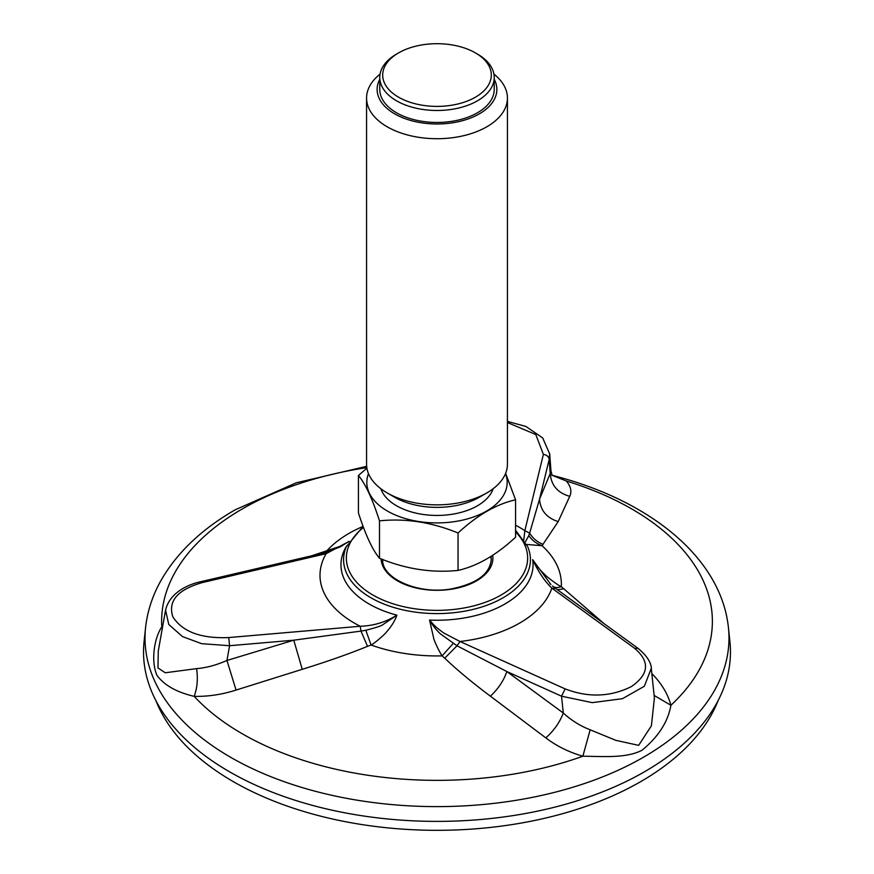 <?xml version="1.0" encoding="UTF-8"?>
<svg xmlns="http://www.w3.org/2000/svg" width="874" height="874" viewBox="0 0 874 874"><rect width="100%" height="100%" fill="white"/><g stroke="black" fill="none" stroke-linecap="round" stroke-linejoin="round"><path stroke-width="1.31" d="M552.729 475.489L566.352 481.006C570.853 486.403 571.978 491.516 569.739 496.334L558.191 521.592L542.066 545.715A124.359 71.799 0 0 1 561.283 586.651C557.328 588.038 554.389 587.809 552.455 585.951L555.635 588.497L551.844 588.158C544.852 581.505 538.45 571.989 532.637 559.633C535.369 564.429 539.487 569.466 544.983 574.753C546.337 576.523 558.191 585.493 561.283 586.651L603.956 623.555M651.818 673.472L653.118 674.87C662.164 684.44 668.086 694.579 670.904 705.274C668.009 721.837 658.395 736.815 642.051 750.209C626.33 758.512 603.202 756.392 582.86 756.218C568.919 752.186 556.574 746.068 545.802 737.875L490.39 696.174C472.069 682.441 456.851 669.779 444.724 658.188L442.091 655.871C439.065 651.064 436.344 645.558 433.941 639.342L429.549 620.07C435.121 626.439 435.667 627.04 443.795 633.027L459.997 641.505L457.015 645.788L506.854 671.549L561.534 696.196L565.139 688.898C588.268 697.78 610.336 697.004 631.356 686.593C649.076 674.313 650.147 661.542 634.568 648.268L638.053 648.333M302.251 669.309L293.784 640.194L360.973 631.094L360.252 626.254C373.515 625.871 385.729 622.168 396.894 615.165C394.972 620.769 391.465 626.418 386.384 632.12C385.183 634.043 374.072 643.756 371.089 645.023L367.528 646.334C349.392 653.763 327.641 661.421 302.251 669.309L236.056 690.067C221.985 694.557 208.023 696.654 194.181 696.36C176.526 692.197 164.126 685.183 156.97 675.318C151.038 662.066 153.627 639.375 161.788 626.866L162.717 626.024M311.636 555.809L342.816 545.442M525.296 541.989L528.803 535.642C532.113 540.394 536.527 543.748 542.066 545.715L526.64 544.447M728.424 627.619L729.91 641.472A293.467 169.436 180 0 1 644.52 771.764A293.467 169.436 180 0 1 316.355 806.407A293.467 169.436 180 0 1 144.09 641.472L145.576 627.619A291.982 168.573 0 0 0 437 806.615A291.982 168.573 0 0 0 728.424 627.619C721.039 557.011 648.289 499.48 551.734 475.227M382.79 559.557A54.275 31.333 -0 0 0 382.746 560.19M491.254 560.19A54.275 31.333 -0 0 0 490.827 557.011A55.171 55.171 0 0 0 490.729 556.585M201.107 581.625L202.484 582.532C177.608 589.655 167.732 601.072 172.844 616.793C182.404 631.793 201.031 638.719 228.715 637.561L229.589 645.711L201.643 643.679L182.502 636.589L168.78 624.506L165.557 610.085L158.281 650.999L157.986 667.944L165.241 672.772L196.574 668.632C206.253 667.845 216.391 665.125 226.956 660.471L229.589 645.711L293.784 640.194L226.956 660.471L236.056 690.067M651.272 668.315L644.356 686.254L622.441 698.697L592.233 702.641L561.534 696.196L563.293 713.02C571.378 720.416 580.336 726.01 590.169 729.79L615.82 740.344L638.654 745.358L651.414 725.77L654.397 698.064L651.338 668.872M569.739 496.334C557.678 492.925 551.177 485.31 550.227 473.5L550.97 470.966L549.67 453.42L549.178 459.484C548.741 456.632 546.807 454.928 543.377 454.393L535.795 434.531L507.433 422.535M550.97 470.966L552.018 474.822M523.668 540.864L524.848 530.66L529.633 533.129L539.542 499.152L549.178 459.484L550.227 473.5L539.542 499.152C540.449 510.449 546.665 517.932 558.191 521.592M349.021 541.465L326.166 553.657L324.341 553.144M550.893 584.553L532.637 559.633A96.053 55.455 0 0 1 429.549 620.07L429.549 620.07C432.335 625.03 435.918 629.608 440.288 633.792L457.015 645.788L444.724 658.188M528.803 535.642L529.633 533.129C532.856 538.406 537.357 542.131 543.147 544.327M165.481 610.511C169.392 592.834 187.877 584.4 201.14 581.614L324.822 552.729L339.964 547.015L349.119 541.312M367.528 646.334L360.973 631.094L365.845 630.252C375.492 627.783 381.064 625.992 382.55 624.888L396.894 615.165A96.053 55.455 0 0 1 346.617 546.01M323.577 553.024L323.129 552.04M196.574 668.632C198.081 678.727 197.284 687.969 194.181 696.36A275.376 158.992 0 0 0 582.86 756.218L590.169 729.79M365.845 630.252L371.089 645.023A124.359 71.799 0 0 0 442.091 655.871L453.125 643.57M327.663 551.986L326.843 550.817A124.359 71.799 0 0 1 363.081 526.399M162.531 627.073L161.788 626.866A275.376 158.992 0 0 1 242.273 508.941A275.376 158.992 0 0 1 366.818 467.623M652.004 675.241L653.118 674.87M552.674 475.511L566.352 481.006A275.376 158.992 0 0 1 670.904 705.274L654.123 695.42M557.415 589.742L564.003 588.814M490.39 696.174C498.246 688.843 503.73 680.638 506.854 671.549L563.293 713.02C559.808 722.306 553.985 730.588 545.802 737.875M718.067 700.686A288.191 166.388 180 0 1 517.015 823.778A288.191 166.388 180 0 1 233.216 781.585A288.191 166.388 180 0 1 155.933 700.686M398.61 52.877L396.534 54.079A57.225 33.037 0 0 0 379.775 77.436A57.225 33.037 0 0 0 422.186 109.359A57.225 33.037 0 0 0 494.225 77.436A57.225 33.037 0 0 0 477.466 54.079L475.39 52.877A54.297 31.344 0 0 0 398.61 52.877A54.297 31.344 0 0 0 422.95 105.328A54.297 31.344 0 0 0 484.021 90.721A54.297 31.344 0 0 0 475.39 52.877M380.07 74.115A70.433 40.663 0 0 0 366.567 98.052A70.433 40.663 0 0 0 418.766 137.327A70.433 40.663 0 0 0 507.433 98.052A70.433 40.663 0 0 0 493.93 74.115M379.775 79.272A59.869 34.567 0 0 0 421.508 122.808A59.869 34.567 0 0 0 480.099 113.412A59.869 34.567 0 0 0 494.225 79.272M507.433 98.052L507.433 464.192A70.433 40.663 180 0 1 486.807 492.936L479.334 497.251A59.869 34.567 180 0 1 394.666 497.251L387.193 492.936A70.433 40.663 180 0 1 366.567 464.192L366.567 98.052M486.807 492.936A70.433 40.663 180 0 1 387.193 492.936M379.491 558.268C372.499 549.932 365.474 534.822 358.438 512.907L358.438 475.5C365.441 483.835 372.455 498.956 379.491 520.86L379.491 558.268C405.612 569.05 431.789 573.104 458.052 570.416C477.27 566.068 496.443 555.001 515.562 537.215L515.562 499.808L505.642 473.315M458.052 570.416L458.052 533.009C477.171 515.223 496.334 504.156 515.562 499.808M379.491 520.86C405.612 518.151 431.789 522.204 458.052 533.009M366.894 468.136L358.438 475.5M505.511 473.621A70.182 40.521 180 0 1 437 522.914A70.182 40.521 180 0 1 368.489 473.621M493.165 488.719A57.225 33.037 180 0 1 437 515.442A57.225 33.037 180 0 1 380.835 488.719M494.225 77.436L494.225 89.421A57.225 33.037 180 0 1 437 122.458A57.225 33.037 180 0 1 379.775 89.421L379.775 77.436M363.475 527.415A90.645 52.331 0 0 0 378.256 597.882A90.645 52.331 0 0 0 501.097 595.03A90.645 52.331 0 0 0 515.562 531.916M492.718 555.307A55.925 32.283 180 0 1 440.114 590.256A55.925 32.283 180 0 1 381.097 558.901M363.092 526.388L346.257 546.829A93.431 53.937 0 0 0 391.17 606.654A93.431 53.937 0 0 0 503.063 597.794A93.431 53.937 0 0 0 527.743 546.829L515.562 530.256M491.035 556.388A54.275 31.333 180 0 1 491.275 559.36C489.975 574.01 476.538 583.876 450.973 588.967C417.63 594.888 381.042 577.856 382.725 559.36M228.715 637.561L360.252 626.254A116.996 67.549 0 0 1 326.155 553.657L202.484 582.532M634.568 648.268L551.844 588.158A116.996 67.549 0 0 1 459.997 641.505L565.139 688.898M543.377 454.393L524.848 530.66A116.996 67.549 0 0 0 515.562 525.219M366.665 466.312L296.362 482.787L235.335 509.728C201.293 529.294 176.286 553.286 160.303 581.702C152.251 596.374 147.345 611.68 145.576 627.619M555.296 588.202L638.02 648.311C647.044 655.85 651.501 662.853 651.37 669.331M507.433 421.399L525.919 426.457L542.699 437.94L549.702 453.999M550.336 584.029L549.779 583.493"/></g></svg>
